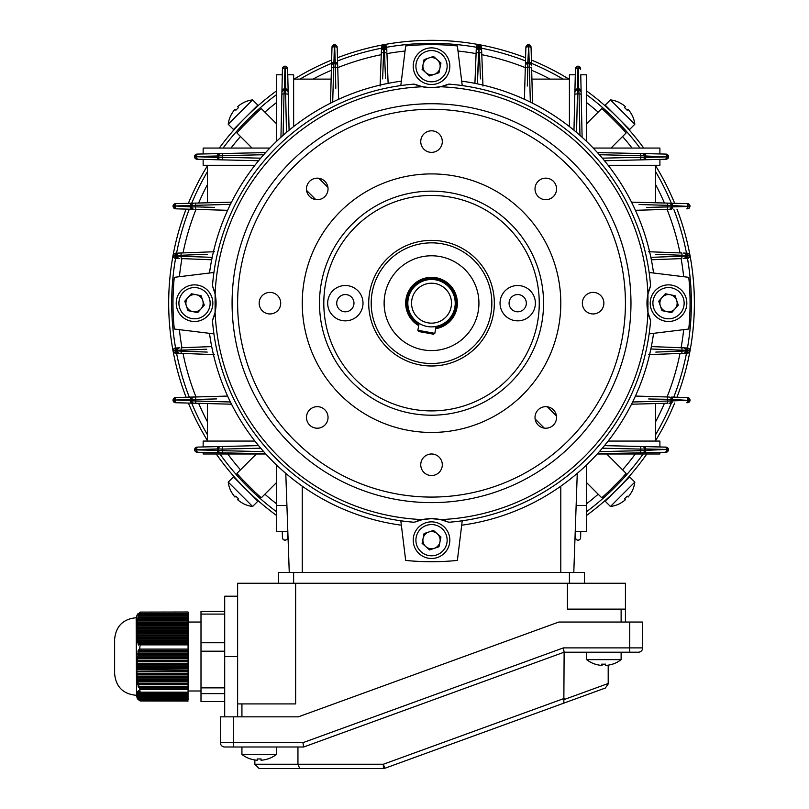 <?xml version="1.0" encoding="UTF-8"?>
<svg xmlns="http://www.w3.org/2000/svg" width="809" height="809" viewBox="0 0 809 809"><rect width="100%" height="100%" fill="white"/><g stroke="black" fill="none" stroke-linecap="round" stroke-linejoin="round"><path stroke-width="1.21" d="M609.996 659.638L621.12 659.638A28.012 28.012 0 0 1 612.575 664.189A27.405 0.758 -120 0 1 612.575 664.189A27.405 0.758 -120 0 1 612.575 664.189A27.405 0.758 -120 0 1 612.565 664.189A27.405 0.758 -120 0 1 612.474 664.128A27.941 27.931 90 0 1 605.719 665.433A27.941 0.89 -90 0 1 605.506 664.128A27.405 23.724 176.8 0 1 601.714 664.128A27.941 0.89 90 0 0 601.926 665.433A27.941 27.931 -90 0 0 602.048 665.433A27.941 0.89 90 0 0 602.26 664.159M188.709 285.82A18.314 18.314 0 0 1 211.897 297.348A18.314 18.314 0 0 1 200.359 320.536A18.314 18.314 0 0 1 177.171 309.008A18.314 18.314 0 0 1 188.709 285.82A18.314 18.314 0 0 0 177.171 309.008A18.314 18.314 0 0 0 200.359 320.536M197.275 311.354A8.616 8.616 0 0 1 188.072 297.479A8.616 8.616 0 0 1 202.705 300.432A8.616 8.616 0 0 1 197.275 311.354M184.776 301.201L191.369 293.748L201.117 295.72L204.283 305.155L197.699 312.618L187.941 310.636L184.776 301.201M600.44 453.991L624.568 453.991M262.612 453.991L238.483 453.991M655.826 352.087L685.688 350.954L685.688 350.196A2.366 2.366 0 0 0 683.403 347.83A2.366 2.366 0 0 1 685.688 350.196L686.871 350.863L687.883 350.327A2.366 1.183 -87.8 0 0 686.79 347.961L687.579 347.991A2.366 2.154 -87.8 0 1 689.642 350.368L686.871 350.297A2.366 1.183 -87.8 0 0 685.779 347.921L681.795 347.769L687.579 347.991L689.733 349.306A2.366 2.366 0 0 1 690.037 350.469L690.037 350.681A2.366 2.366 0 0 1 689.733 351.844A2.589 2.589 0 0 0 689.784 349.407M689.187 348.639L689.733 349.306A2.366 2.366 0 0 1 689.733 349.316M689.885 399.191L689.096 398.109M689.602 399.919A2.366 2.114 -88.4 0 0 687.549 397.543L690.047 399.828L687.913 399.899A2.366 1.183 -88.4 0 0 686.79 397.522L671.268 397.088A2.366 1.183 -88.4 0 1 672.38 399.454L672.38 400.779A2.366 1.183 88.5 0 1 671.258 403.145L668.891 403.216A2.366 2.366 162.6 0 0 671.197 400.839L671.197 399.383L648.687 398.968M667.91 450.775L668.052 449.47L645.734 448.955A2.366 1.183 -88.6 0 0 644.601 446.588L666.535 447.175L667.819 447.913L668.517 449.683L667.809 451.462L665.989 452.271A2.366 2.114 88.8 0 0 668.052 449.905L666.363 449.915A2.366 1.183 88.8 0 1 665.231 452.282L597.457 453.758L665.231 452.282M669.832 254.805L682.108 255.27L682.108 256.15L685.688 256.16L685.688 255.411A2.366 2.366 0 0 0 683.403 253.045L687.579 253.197L689.733 254.511A2.589 2.589 0 0 1 689.733 257.05L687.579 258.364L685.779 258.435L687.579 258.364A2.366 2.154 -92.2 0 0 689.642 255.998L686.871 255.502L687.883 256.028A2.366 1.183 -92.2 0 1 686.79 258.395M689.187 253.834L689.733 254.511A2.366 2.366 0 0 1 690.037 255.674L690.037 255.887A2.366 2.366 0 0 1 689.733 257.05L689.885 256.726M689.602 206.012A2.366 2.114 91.5 0 0 687.549 203.646L671.258 203.211L687.549 203.646L690.067 206.204L689.43 207.923L687.549 208.813A2.366 2.114 -91.6 0 0 689.602 206.447L672.38 205.577L672.38 206.902L689.602 206.447M668.487 157.108L668.376 157.543C668.618 159.757 668.305 152.547 668.517 156.673L667.112 158.968A2.589 2.589 0 0 1 665.999 159.262L665.241 159.272A2.366 1.183 -91.4 0 0 666.363 156.906L668.517 156.673A2.589 2.589 0 0 0 665.989 154.084L597.457 152.598L665.989 154.084L667.809 154.893L668.517 156.673A2.589 2.589 0 0 1 667.708 158.554M265.817 453.991L203.15 453.991L203.15 452.403L197.821 452.282A2.366 1.183 -88.8 0 1 196.688 449.915L217.318 450.36L217.318 448.955L194.534 449.683L195.242 447.913L197.052 447.104A2.366 2.114 88.6 0 0 194.999 449.47L196.688 449.45A2.366 1.183 88.6 0 1 197.811 447.084L218.45 446.588A2.366 1.183 88.6 0 0 217.318 448.955L218.501 448.894A2.366 2.366 0 0 1 220.817 446.528L218.45 446.588M220.817 446.528L258.556 445.617L203.15 446.952L203.15 441.067L254.906 441.067M597.244 453.991L659.901 453.991L659.901 452.403M644.601 446.588L604.495 445.617L659.901 446.952L659.901 441.067L608.146 441.067M575.229 531.553L586.646 531.553L586.646 464.872M646.452 207.458L667.587 206.861L667.577 205.314L667.273 209.389L668.891 209.339L635.439 210.3A224.063 224.063 0 0 1 649.617 251.771M562.69 484.844L560.799 486.199L560.799 572.489M300.361 484.844L302.253 486.199L302.253 572.489M207.458 403.57L207.458 441.067M207.458 202.796L207.458 165.289M655.593 202.796L655.593 165.289M331.144 79.11L293.637 79.11M655.593 403.57L655.593 441.067M287.822 531.553L276.405 531.553L276.405 464.872M631.526 202.149L671.258 203.211L667.263 203.099L667.577 205.314L639.029 204.535M608.146 165.289L659.901 165.289L659.901 159.403L604.495 160.738L644.601 159.778A2.366 1.183 -91.4 0 0 645.734 157.401L666.363 156.906L645.734 155.995L645.734 157.401L644.551 157.462A2.366 2.366 0 0 1 642.235 159.828M230.423 204.364L195.475 205.314L195.788 203.099L175.502 203.646L191.794 203.211A2.366 1.183 -91.5 0 0 190.671 205.577L173.45 206.012L175.138 206.467A2.366 1.183 91.6 0 0 176.261 208.833L194.16 209.339A2.366 2.366 0 0 1 191.854 206.973L191.854 205.516A2.366 2.366 0 0 1 194.16 203.15L231.526 202.149M203.15 159.403L196.516 159.191L195.242 158.453L194.534 156.673L217.318 157.401A2.366 1.183 91.4 0 0 218.45 159.778L258.556 160.738L203.15 159.403L203.15 165.289L254.906 165.289M330.497 103.178L331.559 63.446L331.447 67.44L335.209 67.127L335.614 81.527M335.806 88.262L335.32 63.506L333.864 63.506A2.366 2.366 0 0 0 331.498 65.812A2.366 2.366 0 0 1 333.864 63.506L333.925 62.323A2.366 1.183 1.5 0 0 331.559 63.446L331.973 47.923A2.366 1.183 1.5 0 1 334.339 46.801L333.925 62.323L335.25 62.323L334.602 44.637L336.271 45.274L337.161 47.155A2.366 2.114 178.4 0 0 334.784 45.102M293.637 126.568L293.637 74.802L287.751 74.802L289.086 130.209L288.125 90.102A2.366 1.183 178.6 0 0 285.749 88.97L285.021 66.186L286.801 66.894L287.539 68.168L287.751 74.802M231.526 404.207L191.794 403.145L195.788 403.256L195.475 399.494L209.875 399.09M191.794 403.145L175.502 402.72L191.794 403.145A2.366 1.183 -88.5 0 1 190.671 400.779L190.671 399.454L172.984 400.111L173.622 398.433L175.502 397.543A2.366 2.114 88.4 0 0 173.45 399.919M632.628 401.992L667.577 401.042L667.263 403.256L631.526 404.207M666.545 159.191L659.901 159.403M665.241 159.272L644.601 159.778M276.405 141.494L276.405 74.802L282.301 74.802L280.945 137.247L282.432 68.714A2.589 2.589 0 0 1 285.021 66.186A2.589 2.589 0 0 1 287.61 68.704L288.125 90.102M218.45 159.778L197.811 159.272A2.366 1.183 91.4 0 1 196.688 156.906L194.534 156.673L195.242 154.893L197.062 154.084L265.595 152.598L197.062 154.084A2.589 2.589 0 0 0 195.677 158.817M287.62 69.463A2.366 1.183 178.6 0 0 285.253 68.34L284.788 68.34A2.366 1.183 1.2 0 0 282.422 69.473L283.241 66.894L285.021 66.186L284.343 88.97L285.749 88.97L285.81 90.153A2.366 2.366 0 0 1 288.176 92.469M197.811 159.272L197.052 159.262A2.366 2.114 91.4 0 1 194.999 156.885M668.052 449.47A2.366 2.114 -88.6 0 0 665.999 447.104L659.901 446.952M287.751 531.553L287.61 537.651A2.589 2.589 0 0 1 285.021 540.169A2.589 2.589 0 0 1 282.432 537.641L282.301 531.553M203.15 446.952L197.811 447.084M220.827 452.787L265.595 453.758L220.827 452.787A2.366 2.366 0 0 1 218.501 450.421L218.501 448.894L222.202 449.096L222.202 450.694L263.683 451.624L233.316 450.937M218.501 450.107L217.318 450.36A2.366 1.183 -88.8 0 0 218.45 452.737L197.821 452.282M531.907 79.11L569.415 79.11M575.3 74.802L575.523 68.168L576.261 66.894L578.03 66.186L577.302 88.97A2.366 1.183 -178.6 0 0 574.936 90.102L573.965 130.209L575.3 74.802L569.415 74.802L569.415 126.568M586.646 141.494L586.646 74.802L580.751 74.802L582.106 137.247L580.751 74.802M530.34 102.076L529.389 67.127L527.842 67.127L527.731 63.506L529.187 63.506A2.366 2.366 72.9 0 1 531.564 65.812L531.078 47.923A2.366 1.183 -1.5 0 0 528.712 46.801L528.499 44.637L528.237 46.801A2.366 1.183 -178.4 0 0 525.87 47.913L525.425 63.436A2.366 1.183 -178.4 0 1 527.802 62.323L529.126 62.323A2.366 1.183 -1.5 0 1 531.493 63.446M527.67 73.103L527.842 67.127L531.604 67.44L532.555 103.178M574.936 90.102L575.452 68.704A2.366 2.114 -178.6 0 1 577.818 66.651M580.751 531.553L580.619 537.641A2.589 2.589 0 0 1 578.03 540.169A2.589 2.589 0 0 1 575.452 537.651L575.3 531.553M575.887 67.329A2.589 2.589 0 0 1 580.619 68.714L579.123 66.793M667.577 205.314L671.197 205.516A2.366 2.366 0 0 0 668.891 203.15A2.366 2.366 0 0 1 671.197 205.516L671.197 206.973A2.366 2.366 0 0 1 668.891 209.339L671.268 209.278A2.366 1.183 -91.6 0 0 672.38 206.902L671.197 206.679M689.238 208.125L690.047 205.921M685.688 256.16A2.366 2.366 0 0 1 683.403 258.526L685.779 258.435A2.366 1.183 -92.2 0 0 686.871 256.069L669.791 256.625M681.795 258.587L651.346 259.78L681.795 258.587L682.108 255.27L655.826 254.279M687.579 253.197L686.79 253.166A2.366 1.183 92.1 0 1 687.883 255.533L689.642 255.563A2.366 2.154 92.1 0 0 687.579 253.197M648.626 251.741L681.795 252.984L682.108 255.27L686.871 255.502A2.366 1.183 92.1 0 0 685.769 253.126M602.341 158.17L640.849 157.27L640.849 155.672L599.368 154.731L626.51 155.348M644.186 204.677L662.905 205.193M670.176 206.882L653.176 207.266M335.229 64.538L335.209 67.127L337.737 67.44L337.181 47.913L337.626 63.436A2.366 1.183 178.4 0 0 335.25 62.323L335.32 63.506A2.366 2.366 0 0 1 337.687 65.812L338.647 99.274M336.463 45.466L334.875 44.657L334.36 45.102A2.366 2.114 1.5 0 0 331.993 47.155L334.269 44.657L332.873 45.284L334.188 44.667M381.383 51.301A2.366 2.366 0 0 1 383.759 49.025L383.84 47.842A2.366 1.183 2.1 0 0 381.474 48.934L381.322 52.909L381.545 47.124L382.859 44.97A2.589 2.589 0 0 1 385.397 44.97L386.712 47.124L386.783 48.934L386.712 47.124A2.366 2.154 177.8 0 0 384.346 45.061L383.84 47.842L384.417 47.842L384.376 46.821A2.366 1.183 177.8 0 1 386.742 47.913M383.153 64.872L383.759 49.025L384.508 49.025A2.366 2.366 0 0 1 386.874 51.301L386.783 48.934A2.366 1.183 177.8 0 0 384.417 47.842L384.973 64.922M385.499 78.372L384.497 52.595L383.618 52.595L386.935 52.909L388.128 83.357M381.545 47.124L381.514 47.923A2.366 1.183 2.1 0 1 383.881 46.821L383.911 45.071A2.366 2.154 2.1 0 0 381.545 47.124M380.078 86.078L381.322 52.909L383.618 52.595L382.627 78.877M382.505 45.213L382.859 44.97A2.366 2.366 0 0 1 384.022 44.667L384.235 44.667A2.366 2.366 0 0 1 385.397 44.97M286.507 132.363L285.617 93.854L284.02 93.854L283.079 135.336L283.696 108.194M332.833 97.393L332.883 95.674M333.025 90.517L333.53 71.799M194.999 449.905A2.366 2.114 -88.8 0 0 197.062 452.271L195.242 451.462L194.554 449.349M216.61 398.908L195.475 399.494L195.788 396.966L176.261 397.522L191.784 397.088A2.366 1.183 88.4 0 0 190.671 399.454L191.854 399.383A2.366 2.366 0 0 1 194.16 397.017L227.622 396.066M173.45 400.344A2.366 2.114 -88.5 0 0 175.502 402.72L173.005 399.828L191.854 400.839L191.854 399.383L195.475 399.494L195.475 401.042L230.423 401.992M173.814 398.24L173.005 400.404M179.649 353.321A2.366 2.366 0 0 1 177.373 350.954L176.18 350.863A2.366 1.183 -87.9 0 0 177.282 353.23L181.256 353.381L175.472 353.159L173.318 351.844A2.589 2.589 0 0 1 173.318 349.306L175.472 347.991L177.272 347.921L175.472 347.991A2.366 2.154 87.8 0 0 173.409 350.368L176.18 350.863L175.169 350.327A2.366 1.183 87.8 0 1 176.261 347.961M193.22 351.551L177.373 350.954L177.373 350.196A2.366 2.366 0 0 1 179.649 347.83L177.272 347.921A2.366 1.183 87.8 0 0 176.18 350.297L193.27 349.731M206.72 349.215L180.943 350.216L180.943 351.086L181.256 347.769L211.705 346.576M175.472 353.159L176.261 353.189A2.366 1.183 -87.9 0 1 175.169 350.823L173.409 350.793A2.366 2.154 -87.9 0 0 175.472 353.159M214.425 354.625L181.256 353.381L180.943 351.086L207.225 352.087M173.561 352.198L173.318 351.844A2.366 2.366 0 0 1 173.015 350.681L173.015 350.469A2.366 2.366 0 0 1 173.318 349.306L173.177 349.619M225.741 401.871L224.022 401.82M218.865 401.679L191.854 400.839A2.366 2.366 0 0 0 194.16 403.216M635.439 396.066L668.891 397.017L667.273 396.966L667.577 401.042L667.587 399.494L671.197 399.383A2.366 2.366 0 0 0 668.891 397.017A2.366 2.366 0 0 1 671.197 399.383A2.366 2.366 0 0 0 668.891 397.017A2.366 2.366 0 0 1 671.197 399.383L687.913 400.364L690.047 399.828M690.047 400.435L689.086 402.154L687.549 402.72L690.047 400.435M659.881 349.346L682.108 350.216L682.108 351.086L682.108 350.216L685.688 350.196A2.366 2.366 0 0 0 683.403 347.83L681.795 347.769L682.108 350.216L650.861 348.992M651.346 346.576L681.795 347.769M686.79 353.189A2.366 1.183 87.9 0 0 687.883 350.823L689.642 350.793A2.366 2.154 87.9 0 1 687.579 353.159L685.769 353.23L687.579 353.159L689.733 351.844A2.366 2.366 0 0 0 689.865 351.571A2.366 2.366 0 0 0 689.875 351.561M661.924 351.854L682.108 351.086L681.795 353.381L685.769 353.23A2.366 1.183 87.9 0 0 686.871 350.863L685.688 350.954A2.366 2.366 0 0 1 683.403 353.321L648.626 354.625M629.736 450.937L599.368 451.624L640.849 450.694L640.849 449.096L602.341 448.196M524.414 99.274L525.365 65.812L525.314 67.44L527.842 67.127L527.316 86.017M528.783 44.657L530.502 45.617L531.058 47.155L528.783 44.657M528.095 44.667L526.78 45.284M528.267 45.102A2.366 2.114 -178.4 0 0 525.89 47.155L528.176 44.657M476.268 48.934L476.177 51.301L476.268 48.934A2.366 1.183 -177.8 0 1 478.635 47.842L478.544 49.025L479.292 49.025A2.366 2.366 0 0 1 481.668 51.301L481.577 48.934A2.366 1.183 -2.1 0 0 479.211 47.842L477.34 83.843L478.564 52.595L479.434 52.595L480.202 72.78M478.544 49.025A2.366 2.366 0 0 0 476.177 51.301A2.366 2.366 0 0 1 478.544 49.025A2.366 2.366 0 0 0 476.177 51.301L476.117 52.909L476.177 51.301A2.366 2.366 0 0 1 478.544 49.025L478.564 52.595L476.117 52.909L474.923 83.357M476.986 45.516L476.339 47.124A2.366 2.154 -177.8 0 1 478.706 45.061L478.675 46.821L479.14 45.071A2.366 2.154 -2.1 0 1 481.507 47.124L480.192 44.97A2.589 2.589 0 0 0 477.654 44.97L477.654 44.97A2.366 2.366 0 0 1 478.817 44.667L479.029 44.667A2.366 2.366 0 0 1 480.192 44.97A2.366 2.366 0 0 0 479.919 44.839L479.939 44.849M480.435 78.877L479.434 52.595L481.729 52.909L481.668 51.301L482.973 86.078M579.355 108.194L579.972 135.336L579.032 93.854L577.434 93.854L576.544 132.363M227.622 210.3L195.788 209.389L195.475 206.861L214.365 207.387M176.261 203.625A2.366 1.183 -91.5 0 0 175.138 205.992L190.671 206.902A2.366 1.183 91.6 0 0 191.784 209.278L176.261 208.833M173.005 205.921L173.965 204.202L175.502 203.646L173.005 205.951M173.015 206.608L173.965 208.247M173.45 206.447A2.366 2.114 91.6 0 0 175.502 208.813L173.005 206.528M173.864 257.727L175.472 258.364A2.366 2.154 92.2 0 1 173.409 255.998L176.18 256.069A2.366 1.183 92.2 0 0 177.272 258.435L176.261 258.395A2.366 1.183 92.2 0 1 175.169 256.028L173.409 255.563A2.366 2.154 -92.1 0 1 175.472 253.197L177.282 253.126L175.472 253.197L173.318 254.511A2.589 2.589 0 0 0 173.268 256.949M211.705 259.78L181.256 258.587L180.943 256.15L212.191 257.363M207.225 254.279L180.943 255.27L181.256 252.984L177.282 253.126A2.366 1.183 -92.1 0 0 176.18 255.502L177.373 255.411A2.366 2.366 0 0 1 179.649 253.045L214.425 251.741M179.649 258.526A2.366 2.366 0 0 1 177.373 256.16L177.373 255.411L180.943 255.27L180.943 256.15L180.943 255.27L201.128 254.501M195.475 205.314L195.475 206.861L195.475 205.314L190.671 205.577L190.671 206.902L195.475 206.861L191.854 206.973A2.366 2.366 0 0 0 194.16 209.339A2.366 2.366 0 0 1 191.854 206.973A2.366 2.366 0 0 0 194.16 209.339M236.541 155.348L263.683 154.731L222.202 155.672L222.202 157.27L260.71 158.17M525.365 65.812A2.366 2.366 0 0 1 527.731 63.506L528.712 46.801L529.561 73.275M529.703 78.675L530.188 96.413M203.17 257.009L177.373 256.16L175.169 255.533A2.366 1.183 -92.1 0 1 176.261 253.166M201.451 207.033L195.475 206.861M200.147 205.193L201.623 205.152M207.023 205.001L224.76 204.515M661.6 399.322L667.587 399.494M662.905 401.173L661.428 401.213M656.028 401.355L638.291 401.84M335.209 67.127L333.662 67.127L332.711 102.076M260.71 448.196L222.202 449.096L222.475 446.487M650.861 257.363L682.108 256.15M173.318 257.05L173.318 257.05A2.366 2.366 0 0 1 173.015 255.887L173.015 255.674A2.366 2.366 0 0 1 173.318 254.511A2.366 2.366 0 0 0 173.187 254.784L173.187 254.795M220.817 159.828A2.366 2.366 0 0 1 218.501 157.462L218.501 155.945A2.366 2.366 0 0 1 220.827 153.568M574.875 92.469A2.366 2.366 0 0 1 577.242 90.153L578.759 90.153A2.366 2.366 0 0 1 581.135 92.479M575.432 69.463A2.366 1.183 -178.6 0 1 577.798 68.34L578.243 66.651L577.161 66.338M642.235 446.528A2.366 2.366 0 0 1 644.551 448.894L644.551 450.421A2.366 2.366 0 0 1 642.235 452.787M284.596 90.153L285.81 90.153L285.617 93.854L288.216 94.137M642.235 153.568A2.366 2.366 0 0 1 644.551 155.945L644.551 157.462L640.849 157.27L640.576 159.869M334.36 45.102L334.815 46.801A2.366 1.183 178.4 0 1 337.181 47.913M668.376 157.543L668.365 155.793L668.517 156.673L666.363 156.44A2.366 1.183 91.2 0 0 665.231 154.074M192.876 399.474L195.475 399.494M581.165 94.137L579.032 93.854L578.708 88.97A2.366 1.183 -1.2 0 1 581.084 90.102M580.629 69.473A2.366 1.183 -1.2 0 0 578.263 68.34L578.708 88.97L577.302 88.97L577.434 93.854L574.835 94.137M527.731 63.506L527.842 67.127M384.497 52.595L384.508 49.025M331.498 65.812A2.366 2.366 0 0 1 333.864 63.506L333.662 67.127M281.916 92.479A2.366 2.366 0 0 1 284.293 90.153L284.02 93.854L281.886 94.137M222.485 153.538L222.202 155.672L217.318 155.995A2.366 1.183 -91.2 0 1 218.45 153.629M197.821 154.074A2.366 1.183 -91.2 0 0 196.688 156.44L217.318 155.995L217.318 157.401L222.202 157.27L222.475 159.869M180.943 350.216L177.373 350.196M218.501 450.421L222.202 450.694L222.485 452.818M644.601 153.629A2.366 1.183 91.2 0 1 645.734 155.995L640.849 155.672L640.566 153.538M667.587 206.861L671.197 206.973M667.577 401.042L687.913 400.364A2.366 1.183 88.5 0 1 686.79 402.74M640.566 452.818L640.849 450.694L645.734 450.36A2.366 1.183 88.8 0 1 644.601 452.737M665.241 447.084A2.366 1.183 -88.6 0 1 666.363 449.45L645.734 450.36L645.734 448.955L640.849 449.096L640.576 446.487M194.999 156.461A2.366 2.114 -91.2 0 1 197.062 154.084M173.45 206.012A2.366 2.114 -91.5 0 1 175.502 203.646M176.261 397.522A2.366 1.183 88.4 0 0 175.138 399.899L175.138 400.364A2.366 1.183 -88.5 0 0 176.261 402.74M689.602 400.344A2.366 2.114 88.5 0 1 687.549 402.72M686.79 208.833A2.366 1.183 -91.6 0 0 687.913 206.467L687.913 205.992A2.366 1.183 91.5 0 0 686.79 203.625M671.258 203.211A2.366 1.183 91.5 0 1 672.38 205.577L671.197 205.516M665.999 159.262A2.366 2.114 -91.4 0 0 668.052 156.885M665.989 154.084A2.366 2.114 91.2 0 1 668.052 156.461M578.243 66.651A2.366 2.114 -1.2 0 1 580.619 68.714M528.692 45.102A2.366 2.114 -1.5 0 1 531.058 47.155M481.537 47.923A2.366 1.183 -2.1 0 0 479.171 46.821L479.211 47.842L478.635 47.842L478.675 46.821A2.366 1.183 -177.8 0 0 476.309 47.913M287.61 68.704A2.366 2.114 178.6 0 0 285.233 66.651M281.967 90.102A2.366 1.183 1.2 0 1 284.343 88.97L284.293 90.153M282.432 68.714A2.366 2.114 1.2 0 1 284.808 66.651M576.139 505.433L586.646 505.433M593.209 148.057L659.901 148.057L659.901 153.953M269.842 148.057L203.15 148.057L203.15 153.953M286.912 505.433L276.405 505.433M577.262 473.376L573.793 572.489M289.258 572.489L285.789 473.376M586.646 123.676L601.744 108.588A258.536 258.536 0 0 1 626.126 132.959L611.028 148.057M621.251 125.648L620.331 126.558L608.146 114.372L609.056 113.462M252.024 148.057L236.926 132.959A258.536 258.536 0 0 1 261.307 108.588L276.405 123.676M253.996 113.462L254.906 114.372L242.72 126.558L241.8 125.648A259.831 259.831 0 0 0 239.434 128.216L237.694 130.138M276.405 482.68L261.307 497.778A258.536 258.536 0 0 1 236.926 473.396L255.907 454.425M241.8 480.718L242.72 479.798L254.906 491.983L253.996 492.903M607.144 454.425L626.126 473.396A258.536 258.536 0 0 1 601.744 497.778L586.646 482.68M609.056 492.903L608.146 491.983L620.331 479.798L621.251 480.718A259.831 259.831 0 0 0 623.628 478.139L625.357 476.218M556.45 415.917L547.309 406.775M535.123 418.961L544.265 428.103M327.928 187.395L318.786 178.253M306.601 190.439L315.743 199.58M434.827 333.338L433.573 334.208L426.151 332.863L418.738 331.518L417.869 330.264L434.827 333.338L436.071 326.442M419.113 323.367L417.869 330.264M617.378 489.051L618.096 488.333M238.129 129.662L234.377 133.93M237.229 126.153L230.14 134.264M617.398 117.325L616.67 116.607M258.01 496.574L262.278 500.326M254.501 497.474L262.612 504.573M245.653 489.03L246.381 489.748M260.205 502.52L259.072 501.55M257.343 500.033L256.423 499.204M231.05 114.989L231.05 114.989A28.012 28.012 0 0 0 228.229 124.252L233.477 129.501L244.955 118.033M232.183 131.857L233.164 130.724M234.681 128.995L235.5 128.075M478.928 44.637A262.844 262.844 0 0 0 384.123 44.637M383.203 44.808A262.844 262.844 0 0 0 337.464 57.742M331.65 60.048A262.844 262.844 0 0 0 294.112 79.11M276.405 90.982A262.844 262.844 0 0 0 219.33 148.057M207.458 165.764A262.844 262.844 0 0 0 188.396 203.302M186.09 209.116A262.844 262.844 0 0 0 173.156 254.855L173.318 254.511M172.984 255.786A262.844 262.844 0 0 0 172.984 350.58M173.298 351.804L173.166 351.521A262.844 262.844 0 0 0 186.09 397.249M188.396 403.054A262.844 262.844 0 0 0 207.458 440.592M216.246 453.991A262.844 262.844 0 0 0 276.405 515.373M605.193 109.913L600.774 106.03M601.906 107.01L603.645 108.527M604.566 109.346L606.487 111.086M624.791 476.845L628.674 472.426M627.693 473.558L626.176 475.298M586.646 511.622A259.831 259.831 0 0 0 643.115 453.991M655.593 434.736A259.831 259.831 0 0 0 671.359 403.145M673.766 397.158A259.831 259.831 0 0 0 686.497 353.199M687.468 347.991A259.831 259.831 0 0 0 687.468 258.364M686.497 253.156A259.831 259.831 0 0 0 673.766 209.207M671.359 203.211A259.831 259.831 0 0 0 655.593 171.629M639.97 148.057A259.831 259.831 0 0 0 586.646 94.734M563.084 79.11A259.831 259.831 0 0 0 531.493 63.345M525.506 60.938A259.831 259.831 0 0 0 481.547 48.206M476.339 47.246A259.831 259.831 0 0 0 386.712 47.246M586.646 515.373A262.844 262.844 0 0 0 646.806 453.991M655.593 440.592A262.844 262.844 0 0 0 674.655 403.054M676.961 397.249A262.844 262.844 0 0 0 689.895 351.5L689.733 351.844M690.067 350.58A262.844 262.844 0 0 0 690.067 255.786M689.753 254.552L689.885 254.835A262.844 262.844 0 0 0 676.961 209.116M674.655 203.302A262.844 262.844 0 0 0 655.593 165.764M643.721 148.057A262.844 262.844 0 0 0 586.646 90.982M568.939 79.11A262.844 262.844 0 0 0 531.402 60.048M525.597 57.742A262.844 262.844 0 0 0 479.848 44.808M381.504 48.206A259.831 259.831 0 0 0 337.555 60.938M331.559 63.345A259.831 259.831 0 0 0 299.977 79.11M276.405 94.734A259.831 259.831 0 0 0 223.082 148.057M207.458 171.629A259.831 259.831 0 0 0 191.693 203.211M189.286 209.207A259.831 259.831 0 0 0 176.554 253.156M175.583 258.364A259.831 259.831 0 0 0 175.583 347.991M176.554 353.199A259.831 259.831 0 0 0 189.286 397.158M191.693 403.145A259.831 259.831 0 0 0 207.458 434.736M219.947 453.991A259.831 259.831 0 0 0 276.405 511.622M235.358 132.797L236.875 131.068M261.145 499.345L259.416 497.828M258.486 497.009L256.564 495.28M625.822 480.212C635.004 469.766 635.004 469.766 625.822 480.212M630.868 474.499L629.898 475.631M628.371 477.361L627.551 478.291M608.55 108.881C598.114 99.699 598.114 99.699 608.55 108.881M602.847 103.835L603.979 104.816M605.708 106.333L606.629 107.152M414.168 546.004A18.314 18.314 0 0 1 425.696 522.816A18.314 18.314 0 0 1 448.884 534.344A18.314 18.314 0 0 1 437.356 557.532A18.314 18.314 0 0 1 414.168 546.004A18.314 18.314 0 0 0 437.356 557.532A18.314 18.314 0 0 0 448.884 534.344M439.692 537.429A8.616 8.616 0 0 1 425.817 546.631A8.616 8.616 0 0 1 428.78 532.009A8.616 8.616 0 0 1 439.692 537.429M429.549 549.928L422.096 543.345L424.068 533.586L433.503 530.421L440.956 537.004L438.984 546.763L429.549 549.928M621.12 652.206L621.12 659.638L586.656 659.638M605.84 665.433L605.84 665.433A27.941 27.931 -90 0 0 612.504 664.159M603.888 664.189A27.405 23.724 -176.8 0 0 605.506 664.159M601.926 664.138L601.926 665.433A27.941 27.931 90 0 1 595.181 664.128A27.405 0.758 120 0 0 595.202 664.189A27.405 0.758 120 0 0 595.262 664.159M595.202 664.189A27.405 0.758 120 0 0 595.212 664.189A28.012 28.012 0 0 1 586.646 659.638L586.646 652.206M602.048 664.149L602.048 665.433M448.884 60.362A18.314 18.314 0 0 1 437.356 83.549A18.314 18.314 0 0 1 414.168 72.011A18.314 18.314 0 0 1 425.696 48.823A18.314 18.314 0 0 1 448.884 60.362A18.314 18.314 0 0 0 425.696 48.823A18.314 18.314 0 0 0 414.168 72.011M423.36 68.927A8.616 8.616 0 0 1 437.234 59.724A8.616 8.616 0 0 1 434.271 74.357A8.616 8.616 0 0 1 423.36 68.927M433.503 56.428L440.956 63.021L438.984 72.77L429.549 75.935L422.096 69.352L424.068 59.603L433.503 56.428M517.709 294.557A8.616 8.616 0 0 0 509.083 303.183A8.616 8.616 0 0 0 517.709 311.799A8.616 8.616 0 0 0 526.325 303.183A8.616 8.616 0 0 0 517.709 294.557M345.342 311.799A8.616 8.616 0 0 0 353.968 303.183A8.616 8.616 0 0 0 345.342 294.557A8.616 8.616 0 0 0 336.726 303.183A8.616 8.616 0 0 0 345.342 311.799M517.709 320.849A17.667 17.667 0 0 0 535.376 303.183A17.667 17.667 0 0 0 517.709 285.516A17.667 17.667 0 0 0 500.043 303.183A17.667 17.667 0 0 0 517.709 320.849M345.342 320.849A17.667 17.667 0 0 0 363.008 303.183A17.667 17.667 0 0 0 345.342 285.516A17.667 17.667 0 0 0 327.675 303.183A17.667 17.667 0 0 0 345.342 320.849M317.27 199.692A10.77 10.77 0 0 0 328.039 188.922A10.77 10.77 0 0 0 317.27 178.152A10.77 10.77 0 0 0 306.49 188.922A10.77 10.77 0 0 0 317.27 199.692M431.531 152.365A10.77 10.77 0 0 0 442.301 141.595A10.77 10.77 0 0 0 431.531 130.815A10.77 10.77 0 0 0 420.751 141.595A10.77 10.77 0 0 0 431.531 152.365M545.782 199.692A10.77 10.77 0 0 0 556.562 188.922A10.77 10.77 0 0 0 545.782 178.152A10.77 10.77 0 0 0 535.012 188.922A10.77 10.77 0 0 0 545.782 199.692M593.108 313.953A10.77 10.77 0 0 0 603.888 303.183A10.77 10.77 0 0 0 593.108 292.403A10.77 10.77 0 0 0 582.338 303.183A10.77 10.77 0 0 0 593.108 313.953M545.782 428.214A10.77 10.77 0 0 0 556.562 417.434A10.77 10.77 0 0 0 545.782 406.664A10.77 10.77 0 0 0 535.012 417.434A10.77 10.77 0 0 0 545.782 428.214M431.531 475.54A10.77 10.77 0 0 0 442.301 464.771A10.77 10.77 0 0 0 431.531 453.991A10.77 10.77 0 0 0 420.751 464.771A10.77 10.77 0 0 0 431.531 475.54M317.27 428.214A10.77 10.77 0 0 0 328.039 417.434A10.77 10.77 0 0 0 317.27 406.664A10.77 10.77 0 0 0 306.49 417.434A10.77 10.77 0 0 0 317.27 428.214M269.943 313.953A10.77 10.77 0 0 0 280.713 303.183A10.77 10.77 0 0 0 269.943 292.403A10.77 10.77 0 0 0 259.163 303.183A10.77 10.77 0 0 0 269.943 313.953M440.076 86.876A43.089 43.089 0 0 1 414.218 84.106L422.429 86.755L431.531 87.726L440.622 86.755L448.833 84.106A219.755 219.755 0 0 1 649.131 272.471L688.772 277.325A258.536 258.536 0 0 1 688.772 329.03L649.131 333.884A219.755 219.755 0 0 0 650.598 320.485L647.948 312.274A43.089 43.089 0 0 0 650.598 320.485M431.531 173.915A129.268 129.268 0 0 0 302.253 303.183A129.268 129.268 0 0 0 431.531 432.451A129.268 129.268 0 0 0 560.799 303.183A129.268 129.268 0 0 0 431.531 173.915M431.531 109.276A193.907 193.907 0 0 0 237.624 303.183A193.907 193.907 0 0 0 431.531 497.08A193.907 193.907 0 0 0 625.428 303.183A193.907 193.907 0 0 0 431.531 109.276M405.673 303.183A25.858 25.858 0 0 1 436.132 277.74A25.858 25.858 0 0 1 435.667 328.697A25.858 25.858 0 0 0 457.378 303.183M431.531 350.58A47.397 47.397 0 0 0 478.928 303.183A47.397 47.397 0 0 0 431.531 255.786A47.397 47.397 0 0 0 384.123 303.183A47.397 47.397 0 0 0 431.531 350.58M431.531 242.852A60.321 60.321 0 0 0 371.2 303.183A60.321 60.321 0 0 0 431.531 363.504A60.321 60.321 0 0 0 491.852 303.183A60.321 60.321 0 0 0 431.531 242.852M431.531 240.364A62.809 62.809 0 0 0 368.712 303.183A62.809 62.809 0 0 0 431.531 365.992A62.809 62.809 0 0 0 494.339 303.183A62.809 62.809 0 0 0 431.531 240.364M431.531 415.209A112.036 112.036 0 0 0 543.557 303.183A112.036 112.036 0 0 0 431.531 191.146A112.036 112.036 0 0 0 319.494 303.183A112.036 112.036 0 0 0 431.531 415.209M400.819 520.784A219.755 219.755 0 0 1 212.454 320.485L215.103 312.274A216.61 216.61 0 0 0 422.429 519.6L431.531 518.63L440.622 519.6L448.833 522.26A219.755 219.755 0 0 0 462.232 520.784L457.378 560.425A258.536 258.536 0 0 1 405.673 560.425L400.819 520.784A219.755 219.755 0 0 0 414.218 522.26L422.429 519.6A43.089 43.089 0 0 0 414.218 522.26M215.103 312.274L215.103 294.082L212.454 285.88A219.755 219.755 0 0 1 400.819 85.572L405.673 45.941A258.536 258.536 0 0 1 457.378 45.941L462.232 85.572M462.232 520.784A219.755 219.755 0 0 0 649.131 333.884M649.131 272.471A219.755 219.755 0 0 1 650.598 285.88L647.948 294.082L647.948 312.274A216.61 216.61 0 0 1 440.622 519.6M414.218 84.106A219.755 219.755 0 0 0 400.819 85.572M213.92 333.884L174.279 329.03A258.536 258.536 0 0 1 174.279 277.325L213.92 272.471M653.551 273.017A224.063 224.063 0 0 0 461.686 81.153M461.686 525.203A224.063 224.063 0 0 0 653.551 333.338M209.501 333.338A224.063 224.063 0 0 0 401.365 525.203M401.365 81.153A224.063 224.063 0 0 0 209.501 273.017M212.454 320.485A43.089 43.089 0 0 0 215.234 294.698M422.429 86.755A216.61 216.61 0 0 0 215.103 294.082A43.089 43.089 0 0 0 212.454 285.88M448.833 522.26A43.089 43.089 0 0 0 423.006 519.479M650.598 285.88A43.089 43.089 0 0 0 647.817 311.657M647.948 294.082A216.61 216.61 0 0 0 440.622 86.755A43.089 43.089 0 0 0 448.833 84.106M427.971 322.831A19.972 19.972 0 0 0 451.179 306.732A19.972 19.972 0 0 0 435.08 283.534A19.972 19.972 0 0 0 411.882 299.623A19.972 19.972 0 0 0 427.971 322.831M427.304 326.502A23.704 23.704 0 0 0 454.85 307.4A23.704 23.704 0 0 0 435.748 279.863A23.704 23.704 0 0 0 408.201 298.956A23.704 23.704 0 0 0 427.304 326.502M436.132 277.74A25.858 25.858 0 0 0 418.708 325.633M608.196 665.18L608.196 683.979L605.354 688.024L384.841 768.287L564.793 702.788M297.945 747L297.945 764.242L299.734 768.55L259.163 768.55L302.515 768.55M629.736 622.04L558.807 622.04L298.359 716.845L220.382 716.845L220.382 742.692A4.308 4.308 0 0 0 224.7 747A4.308 4.308 0 0 1 220.382 742.692A4.308 4.308 0 0 0 224.7 747L303.678 747L564.126 652.206L563.367 647.898L629.736 647.898L629.736 622.04L642.67 622.04L642.67 647.898A4.308 4.308 0 0 1 638.362 652.206L564.126 652.206L563.843 703.142M254.855 759.964L254.855 764.242L383.365 764.242L384.841 768.287A4.308 4.308 0 0 1 383.365 768.55L299.734 768.55M303.678 747L302.91 742.692L563.367 647.898M259.163 768.55L254.855 764.242L259.163 768.55M608.196 683.979L605.354 688.024M611.624 494.623A1.507 1.507 0 0 1 611.291 495.138M622.97 483.286A1.507 1.507 0 0 0 623.486 482.943M632.001 491.366L632.001 491.366A28.012 28.012 0 0 0 634.822 482.103L629.574 476.855L605.203 501.226L610.451 506.485A28.012 28.012 0 0 0 619.714 503.653L619.704 503.582A27.941 27.941 0 0 0 625.397 499.74A27.941 27.941 0 0 1 619.704 503.582L619.714 503.653M634.822 482.103L610.451 506.485M624.477 498.809A27.405 23.734 135 0 0 625.863 497.515A27.405 23.734 135 0 1 624.477 498.809L625.397 499.74M627.157 496.129A27.405 23.734 135 0 1 625.863 497.515A27.405 23.734 135 0 0 627.157 496.129L628.087 497.06A27.941 27.941 0 0 0 631.93 491.356A27.941 27.941 0 0 1 628.087 497.06M584.492 583.259L584.492 572.489L278.559 572.489L278.559 583.259M567.412 583.259L567.412 609.116L625.428 609.116L625.428 583.259L237.624 583.259L237.624 703.911L295.639 703.911L295.639 583.259M625.428 609.116L625.428 622.04M237.624 716.845L237.624 703.911M224.7 716.845L224.7 656.514L237.624 656.514M224.7 656.514L224.7 596.193L237.624 596.193M136.883 670.014L136.883 668.376L188.072 668.376L188.072 670.014L136.357 669.549L136.913 671.652L188.072 671.652L188.072 673.29L136.974 673.29L136.357 672.764L137.065 674.928L188.072 674.928L188.072 676.567L137.196 676.567L136.529 676.031L137.358 678.205L188.072 678.205L188.072 679.843L137.581 679.843L136.822 679.307L137.024 680.945L137.843 681.481L188.072 681.481L188.072 683.12L138.167 683.12L137.287 682.594L137.601 684.232L138.551 684.758L188.072 684.758L188.072 683.12M136.559 696.6L136.175 617.732C123.089 619.016 115.899 626.196 114.625 639.282L114.625 673.755L114.625 639.282M188.072 701.039L140.109 700.948M188.072 699.957L139.027 700.311L188.072 699.603L137.843 699.239L188.072 699.603M137.581 698.885L188.072 698.531L137.581 698.885M139.593 692.453L140.109 692.18L139.593 688.044L188.072 688.044L188.072 692.453L139.593 692.453L138.45 690.765L137.985 691.129L139.027 692.807L138.551 693.171L137.601 691.483L138.167 693.525L137.024 692.201L137.581 694.243L136.65 692.909L137.065 695.315L136.357 693.96L137.358 698.531M138.551 684.758L139.027 686.396L137.985 685.87L138.45 687.508L139.593 688.044M138.167 683.12L137.843 681.481M137.581 679.843L137.358 678.205M137.196 676.567L137.065 674.928M136.974 673.29L136.913 671.652M139.027 692.807L188.072 693.171L138.551 693.171M138.167 693.525L188.072 693.879L137.843 693.879M137.581 694.243L188.072 694.597L137.358 694.597M137.196 694.951L188.072 695.315L137.065 695.315M136.974 695.669L188.072 696.023L136.913 696.023M136.883 696.387L188.072 696.387L136.883 696.741M136.913 697.095L188.072 697.095L136.974 697.459M137.065 697.813L188.072 697.813L137.196 698.167M137.651 614.152L136.65 616.195M138.329 613.434L136.822 615.831L137.581 614.152M140.594 612.089L188.072 611.998L188.072 614.405L139.593 614.405L140.109 612.089L137.287 615.123L138.167 613.434M139.027 615.689L188.072 615.689L188.072 616.974L138.551 616.974L139.027 615.689L137.985 616.842L138.45 615.558L188.072 615.558L188.072 614.405M138.167 618.248L188.072 618.248L188.072 619.532L137.843 619.532L138.167 618.248L137.287 619.401L137.601 618.127L188.072 618.127L188.072 616.974M137.581 620.816L188.072 620.816L188.072 622.101L137.358 622.101L137.581 620.816L136.822 621.969L137.024 620.685L188.072 620.685L188.072 619.532M137.196 623.375L188.072 623.375L188.072 624.659L137.065 624.659L137.196 623.375L136.529 624.528L136.65 623.254L188.072 623.254L188.072 622.101M136.974 625.944L188.072 625.944L188.072 627.228L136.913 627.228L136.974 625.944L136.357 627.086M136.883 628.502L188.072 628.502L188.072 629.786L136.883 629.786L136.357 628.269L136.913 627.228M136.913 631.071L188.072 631.071L188.072 632.355L136.974 632.355L136.913 631.071L136.357 632.112L136.883 629.786M137.065 633.629L188.072 633.629L188.072 634.913L137.196 634.913L137.065 633.629L136.428 634.782L136.357 633.578M137.358 636.198L188.072 636.198L188.072 637.472L137.581 637.472L137.358 636.198L136.65 637.35L136.529 636.066L188.072 636.066L188.072 634.913M137.843 638.756L188.072 638.756L188.072 640.04L138.167 640.04L137.843 638.756L137.024 639.909L136.822 638.625L188.072 638.625L188.072 637.472M139.593 643.883L188.072 643.883L188.072 650.345L139.593 650.345L140.109 644.874L139.593 643.883L138.45 645.036L137.985 643.752L188.072 643.752L188.072 640.04M139.027 651.983L188.072 651.983L188.072 653.621L138.551 653.621L139.027 651.983L137.985 651.447L188.072 651.447L188.072 650.345M138.167 655.26L188.072 655.26L188.072 656.898L137.843 656.898L138.167 655.26L137.287 654.724L188.072 654.724L188.072 653.621M137.581 658.536L188.072 658.536L188.072 660.174L137.358 660.174L137.581 658.536L136.822 658.01L188.072 658.01L188.072 656.898M137.196 661.813L188.072 661.813L188.072 663.461L137.065 663.461L137.196 661.813L136.529 661.287L188.072 661.287L188.072 660.174M136.974 665.099L188.072 665.099L188.072 666.737L136.913 666.737L136.357 664.563L188.072 664.563L188.072 663.461M188.072 625.944L188.072 624.659M188.072 628.502L188.072 627.228M188.072 631.071L188.072 629.786M188.072 633.629L188.072 632.355M188.072 651.983L188.072 651.447M188.072 655.26L188.072 654.724M188.072 658.536L188.072 658.01M188.072 661.813L188.072 661.287M188.072 665.099L188.072 664.563M188.072 668.376L188.072 666.737M188.072 671.652L188.072 670.014M188.072 674.928L188.072 673.29M188.072 678.205L188.072 676.567M188.072 681.481L188.072 679.843M188.072 684.758L188.072 688.044M224.7 611.422L200.996 611.422L200.996 701.615L224.7 701.615M200.996 693.616L224.7 693.616M200.996 687.862L224.7 687.862M200.996 651.194L224.7 651.194M200.996 642.761L224.7 642.761M200.996 614.092L224.7 614.092M139.027 686.396L188.072 686.396M188.072 642.599L139.027 642.599L138.551 641.325L188.072 641.325M188.072 611.998L140.109 612.089M136.913 666.737L136.357 666.252L136.883 668.376M137.065 663.461L136.428 662.925L136.357 664.462M137.358 660.174L136.65 659.648L136.529 661.287M137.843 656.898L137.024 656.362L136.822 658.01M138.551 653.621L137.601 653.085L137.287 654.724M139.593 650.345L138.45 649.809L137.985 651.447M139.027 642.599L137.985 643.752M138.167 640.04L137.287 641.193L137.601 642.477L138.551 641.325M137.581 637.472L136.822 638.625M137.196 634.913L136.529 636.066M136.974 632.355L136.357 633.498L188.072 633.498M137.065 624.659L136.357 627.015M137.358 622.101L136.65 623.254M137.843 619.532L137.024 620.685M138.551 616.974L137.601 618.127M139.593 614.405L138.45 615.558M137.196 614.86L136.529 616.549M136.539 617.975L136.357 618.531L136.397 617.975M136.428 674.393L188.072 674.393M136.357 671.116L188.072 671.116M136.357 667.84L188.072 667.84M138.45 687.508L188.072 687.508M137.601 684.232L188.072 684.232M137.024 680.945L188.072 680.945M136.65 677.669L188.072 677.669M136.357 630.939L188.072 630.939M136.357 628.381L188.072 628.381M136.428 625.812L188.072 625.812M137.287 641.193L188.072 641.193M137.985 691.129L138.673 691.129M240.081 483.286A1.507 1.507 0 0 1 239.575 482.943M251.427 494.623A1.507 1.507 0 0 0 251.761 495.138M243.337 503.653L243.337 503.653A28.012 28.012 0 0 0 252.6 506.485L257.849 501.226L233.477 476.855L228.229 482.103A28.012 28.012 0 0 0 231.05 491.366L231.121 491.356A27.941 27.941 0 0 0 234.974 497.06A27.941 27.941 0 0 1 231.121 491.356L231.05 491.366M252.6 506.485L228.229 482.103M235.894 496.129A27.405 23.734 -135 0 0 237.199 497.515A27.405 23.734 -135 0 1 235.894 496.129L234.974 497.06M238.574 498.809A27.405 23.734 -135 0 1 237.199 497.515A27.405 23.734 -135 0 0 238.574 498.809L237.654 499.74A27.941 27.941 0 0 0 243.347 503.582A27.941 27.941 0 0 1 237.654 499.74M674.352 320.536A18.314 18.314 0 0 1 651.164 309.008A18.314 18.314 0 0 1 662.692 285.82A18.314 18.314 0 0 1 685.88 297.348A18.314 18.314 0 0 1 674.352 320.536A18.314 18.314 0 0 0 685.88 297.348A18.314 18.314 0 0 0 662.692 285.82M665.777 295.012A8.616 8.616 0 0 1 674.979 308.886A8.616 8.616 0 0 1 660.346 305.923A8.616 8.616 0 0 1 665.777 295.012M678.276 305.155L671.682 312.618L661.934 310.636L658.769 301.201L665.352 293.748L675.111 295.72L678.276 305.155M241.931 747L241.931 754.433A28.012 28.012 0 0 0 250.487 758.984L250.517 758.923A27.941 27.941 0 0 0 257.272 760.238A27.941 27.941 0 0 1 250.517 758.923L250.487 758.984M276.405 747L276.405 754.433L241.931 754.433M257.272 758.923A27.405 23.734 180 0 0 259.163 758.984A27.405 23.734 180 0 1 257.272 758.923L257.272 760.238M261.064 758.923A27.405 23.734 180 0 1 259.163 758.984A27.405 23.734 180 0 0 261.064 758.923L261.064 760.238A27.941 27.941 0 0 0 267.819 758.923A27.941 27.941 0 0 1 261.064 760.238M622.97 123.079A1.507 1.507 0 0 1 623.486 123.413M611.624 111.733A1.507 1.507 0 0 0 611.291 111.227M619.714 102.713L619.714 102.713A28.012 28.012 0 0 0 610.451 99.881L605.203 105.13L629.574 129.501L634.822 124.252A28.012 28.012 0 0 0 632.001 114.989L631.93 115.009A27.941 27.941 0 0 0 628.087 109.306A27.941 27.941 0 0 1 631.93 115.009L632.001 114.989M610.451 99.881L634.822 124.252M627.157 110.226A27.405 23.734 45 0 0 625.863 108.851A27.405 23.734 45 0 1 627.157 110.226L628.087 109.306M624.477 107.546A27.405 23.734 45 0 1 625.863 108.851A27.405 23.734 45 0 0 624.477 107.546L625.397 106.626A27.941 27.941 0 0 0 619.704 102.773A27.941 27.941 0 0 1 625.397 106.626M251.427 111.733A1.507 1.507 0 0 1 251.761 111.227M240.081 123.079A1.507 1.507 0 0 0 239.575 123.413M245.663 117.315L257.849 105.13L252.6 99.881A28.012 28.012 0 0 0 243.337 102.713L243.347 102.773A27.941 27.941 0 0 0 237.654 106.626A27.941 27.941 0 0 1 243.347 102.773L243.337 102.713M228.229 124.252L252.6 99.881M238.574 107.546A27.405 23.734 -45 0 0 237.199 108.851A27.405 23.734 -45 0 1 238.574 107.546L237.654 106.626M235.894 110.226A27.405 23.734 -45 0 1 237.199 108.851A27.405 23.734 -45 0 0 235.894 110.226L234.974 109.306A27.941 27.941 0 0 0 231.121 115.009A27.941 27.941 0 0 1 234.974 109.306M199.499 317.988A15.624 15.624 0 0 0 209.339 298.208A15.624 15.624 0 0 0 189.559 288.368A15.624 15.624 0 0 0 179.719 308.148A15.624 15.624 0 0 0 199.499 317.988M586.646 503.704A253.52 253.52 0 0 0 598.195 494.218M622.566 469.847A253.52 253.52 0 0 0 635.308 453.991M655.593 421.782A253.52 253.52 0 0 0 664.432 403.327M667.061 396.966A253.52 253.52 0 0 0 680.015 353.442M681.097 347.739A253.52 253.52 0 0 0 683.666 329.657M683.666 276.698A253.52 253.52 0 0 0 681.097 258.617M680.015 252.914A253.52 253.52 0 0 0 667.061 209.4M664.432 203.029A253.52 253.52 0 0 0 655.593 184.573M632.051 148.057A253.52 253.52 0 0 0 622.566 136.519M598.195 112.138A253.52 253.52 0 0 0 586.646 102.652M550.13 79.11A253.52 253.52 0 0 0 531.675 70.282M525.314 67.643A253.52 253.52 0 0 0 481.79 54.688M476.086 53.606A253.52 253.52 0 0 0 458.005 51.048M405.046 51.048A253.52 253.52 0 0 0 386.965 53.606M381.261 54.688A253.52 253.52 0 0 0 337.737 67.643M331.377 70.282A253.52 253.52 0 0 0 312.921 79.11M276.405 102.652A253.52 253.52 0 0 0 264.867 112.138M240.485 136.519A253.52 253.52 0 0 0 231 148.057M207.458 184.573A253.52 253.52 0 0 0 198.63 203.029M195.99 209.4A253.52 253.52 0 0 0 183.036 252.914M181.954 258.617A253.52 253.52 0 0 0 179.396 276.698M179.396 329.657A253.52 253.52 0 0 0 181.954 347.739M183.036 353.442A253.52 253.52 0 0 0 195.99 396.966M198.63 403.327A253.52 253.52 0 0 0 207.458 421.782M227.744 453.991A253.52 253.52 0 0 0 240.485 469.847M264.867 494.218A253.52 253.52 0 0 0 276.405 503.704M446.335 535.204A15.624 15.624 0 0 0 426.555 525.365A15.624 15.624 0 0 0 416.716 545.145A15.624 15.624 0 0 0 436.496 554.984A15.624 15.624 0 0 0 446.335 535.204M416.716 71.152A15.624 15.624 0 0 0 436.496 80.991A15.624 15.624 0 0 0 446.335 61.211A15.624 15.624 0 0 0 426.555 51.382A15.624 15.624 0 0 0 416.716 71.152M431.531 410.901A107.728 107.728 0 0 0 539.249 303.183A107.728 107.728 0 0 0 431.531 195.454A107.728 107.728 0 0 0 323.802 303.183A107.728 107.728 0 0 0 431.531 410.901M431.531 103.734A199.439 199.439 0 0 0 232.082 303.183A199.439 199.439 0 0 0 431.531 502.622A199.439 199.439 0 0 0 630.969 303.183A199.439 199.439 0 0 0 431.531 103.734M435.869 327.554A24.766 24.766 0 0 0 435.94 278.812A24.766 24.766 0 0 0 418.91 324.49M383.365 768.55L383.365 764.242L564.126 698.45M233.316 716.845L233.316 742.692L302.91 742.692M564.257 699.502L608.196 683.504M629.736 652.206L629.736 647.898L642.67 647.898M220.382 742.692L233.316 742.692L233.316 747M621.12 622.04L621.12 609.116M241.931 703.911L241.931 716.845M293.637 583.259L293.637 572.489M569.415 583.259L569.415 572.489M140.109 692.18L188.072 692.18M140.109 613.424L188.072 613.424M140.109 644.874L188.072 644.874M140.109 649.081L188.072 649.081M140.109 689.298L188.072 689.298M663.552 288.368A15.624 15.624 0 0 0 653.712 308.148A15.624 15.624 0 0 0 673.492 317.988A15.624 15.624 0 0 0 683.332 298.208A15.624 15.624 0 0 0 663.552 288.368M529.025 44.697L530.178 45.274M575.512 68.168L576.261 66.894M335.513 44.819L334.956 44.667M332.55 45.617L333.632 44.819L332.55 45.617M332.277 46.052L332.054 46.659M287.539 68.168L287.316 67.592M282.887 67.309L282.503 68.178M195.141 155.591L194.635 157.411M194.686 155.783L194.534 156.673L194.686 155.783M173.632 204.525L173.015 205.84M173.965 402.154L173.166 401.072L173.965 402.154M194.534 449.582L194.645 448.914M194.686 450.573L194.534 449.683L194.686 450.573M689.086 204.202L689.885 205.284M688.651 203.929L688.044 203.706L688.651 203.919M690.006 400.677L689.43 401.83M285.89 540.018L284.131 540.018M287.316 538.764L287.539 538.187M282.503 538.187L283.241 539.461L282.503 538.187M575.512 538.187L576.261 539.472L575.512 538.187M577.161 540.028L577.889 540.169M578.91 540.018L578.03 540.169M668.406 449.541L668.365 448.813L668.517 449.571M668.517 449.582L667.991 449.905M666.535 447.165L667.819 447.913M666.525 452.201L667.395 451.816M668.365 450.573L668.517 449.683L668.365 450.573M666.535 159.191L667.819 158.453L666.535 159.191M667.395 154.539L666.525 154.155M196.516 159.191L195.242 158.453M195.94 154.367L196.88 154.104M173.965 204.202L173.166 205.284M668.365 448.813L668.416 449.824M667.112 451.988L666.171 452.261M689.086 402.154L689.885 401.072M668.365 155.793L668.517 156.673M580.336 67.592L580.609 68.532M530.502 45.617L529.42 44.819M332.266 46.062L332.054 46.629M136.175 695.295C123.089 694.021 115.899 686.841 114.625 673.755M200.996 690.987L188.072 690.987M200.996 622.04L188.072 622.04M136.559 616.438L136.175 617.732M267.85 758.984A28.012 28.012 0 0 0 276.405 754.433"/></g></svg>
